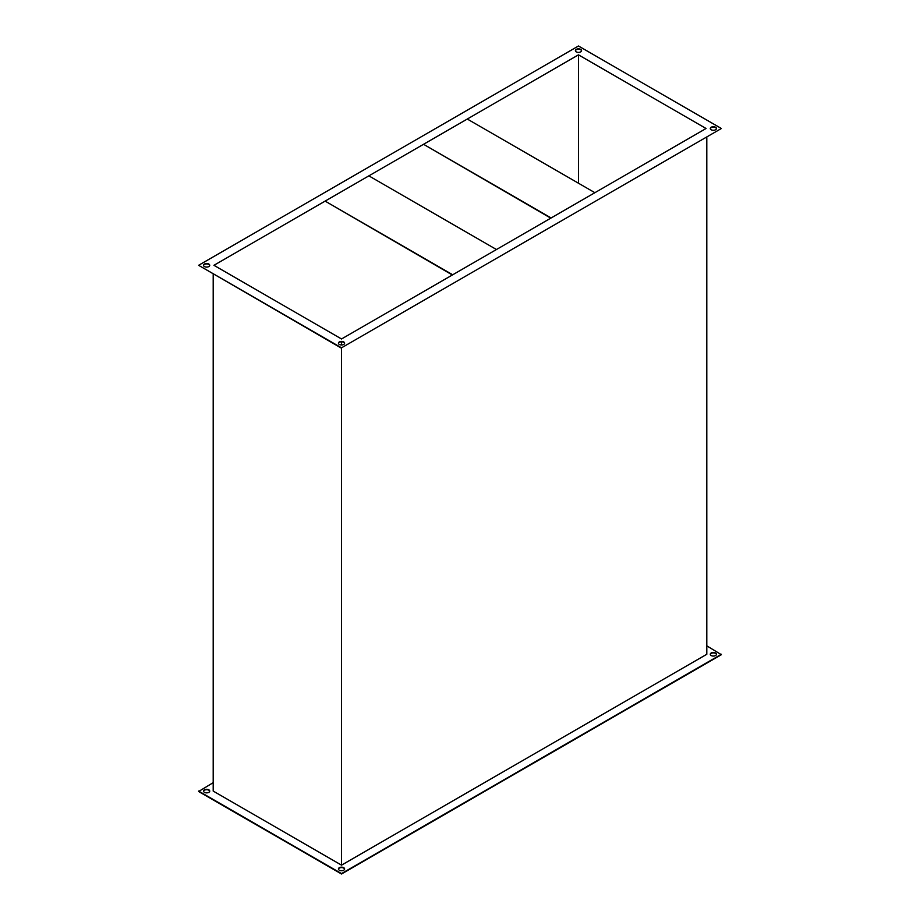 <?xml version="1.0" encoding="UTF-8"?>
<svg xmlns="http://www.w3.org/2000/svg" width="920" height="920" viewBox="0 0 920 920"><rect width="100%" height="100%" fill="white"/><g stroke="black" fill="none" stroke-linecap="round" stroke-linejoin="round"><path stroke-width="1.38" d="M338.445 869.158A3.093 1.782 180 0 1 340.503 867.686A3.093 1.782 180 0 1 343.712 868.112A3.093 1.782 180 0 1 344.597 869.158M339.33 870.216A3.093 1.782 180 0 1 338.433 868.951A3.093 1.782 180 0 1 340.342 867.295A3.093 1.782 180 0 1 343.712 867.686A3.093 1.782 180 0 1 344.609 868.951A3.093 1.782 180 0 1 342.7 870.596A3.093 1.782 180 0 1 339.33 870.216M203.561 791.28A3.093 1.782 180 0 1 205.62 789.808A3.093 1.782 180 0 1 208.828 790.234A3.093 1.782 180 0 1 209.714 791.28M204.447 792.338A3.093 1.782 180 0 1 203.55 791.073A3.093 1.782 180 0 1 205.459 789.429A3.093 1.782 180 0 1 208.828 789.808A3.093 1.782 180 0 1 209.725 791.073A3.093 1.782 180 0 1 207.816 792.73A3.093 1.782 180 0 1 204.447 792.338M710.286 654.476A3.093 1.782 180 0 1 712.344 653.005A3.093 1.782 180 0 1 715.553 653.43A3.093 1.782 180 0 1 716.438 654.476M711.171 655.534A3.093 1.782 180 0 1 710.274 654.269A3.093 1.782 180 0 1 712.183 652.613A3.093 1.782 180 0 1 715.553 653.005A3.093 1.782 180 0 1 716.45 654.269A3.093 1.782 180 0 1 714.541 655.914A3.093 1.782 180 0 1 711.171 655.534M208.828 264.051A3.093 1.782 0 0 0 205.459 263.661A3.093 1.782 0 0 0 203.55 265.305A3.093 1.782 0 0 0 204.447 266.57A3.093 1.782 0 0 0 207.816 266.961A3.093 1.782 0 0 0 209.725 265.305A3.093 1.782 0 0 0 208.828 264.051M209.714 265.523A3.093 1.782 0 0 0 208.828 264.465A3.093 1.782 0 0 0 205.62 264.04A3.093 1.782 0 0 0 203.561 265.523M343.712 341.918A3.093 1.782 0 0 0 340.342 341.538A3.093 1.782 0 0 0 338.433 343.183A3.093 1.782 0 0 0 339.33 344.448A3.093 1.782 0 0 0 342.7 344.839A3.093 1.782 0 0 0 344.609 343.183A3.093 1.782 0 0 0 343.712 341.918M344.597 343.39A3.093 1.782 0 0 0 343.712 342.343A3.093 1.782 0 0 0 340.503 341.918A3.093 1.782 0 0 0 338.445 343.39M715.553 127.248A3.093 1.782 0 0 0 712.183 126.856A3.093 1.782 0 0 0 710.274 128.501A3.093 1.782 0 0 0 711.171 129.766A3.093 1.782 0 0 0 714.541 130.157A3.093 1.782 0 0 0 716.45 128.501A3.093 1.782 0 0 0 715.553 127.248M716.438 128.72A3.093 1.782 0 0 0 715.553 127.661A3.093 1.782 0 0 0 712.344 127.236A3.093 1.782 0 0 0 710.286 128.72M580.669 49.369A3.093 1.782 0 0 0 577.3 48.978A3.093 1.782 0 0 0 575.391 50.634A3.093 1.782 0 0 0 576.288 51.888A3.093 1.782 0 0 0 579.657 52.279A3.093 1.782 0 0 0 581.566 50.634A3.093 1.782 0 0 0 580.669 49.369M581.555 50.841A3.093 1.782 0 0 0 580.669 49.783A3.093 1.782 0 0 0 577.461 49.369A3.093 1.782 0 0 0 575.403 50.841M198.617 265.305L341.527 347.817L721.383 128.501L578.473 46L198.617 265.305L341.527 348.231L341.527 865.156L213.198 791.073L213.198 274.148M341.527 341.815L341.527 344.966M706.801 137.345L706.801 654.269L341.527 865.156M341.527 338.974L706.065 128.501L578.473 54.843L213.934 265.305L341.527 338.974M706.801 645.851L721.383 654.695L341.527 874L198.617 791.499L213.198 782.655M578.473 54.843L578.473 183.23M341.527 347.817L721.383 128.501M721.383 654.269L341.527 873.574L198.617 791.073M550.769 218.166L423.545 144.29L467.291 119.037L594.883 192.694L551.137 217.959L423.545 144.29M452.709 274.781L325.116 201.112L368.862 175.858L496.455 249.527L452.709 274.781M452.341 274.988L325.116 201.112"/></g></svg>
